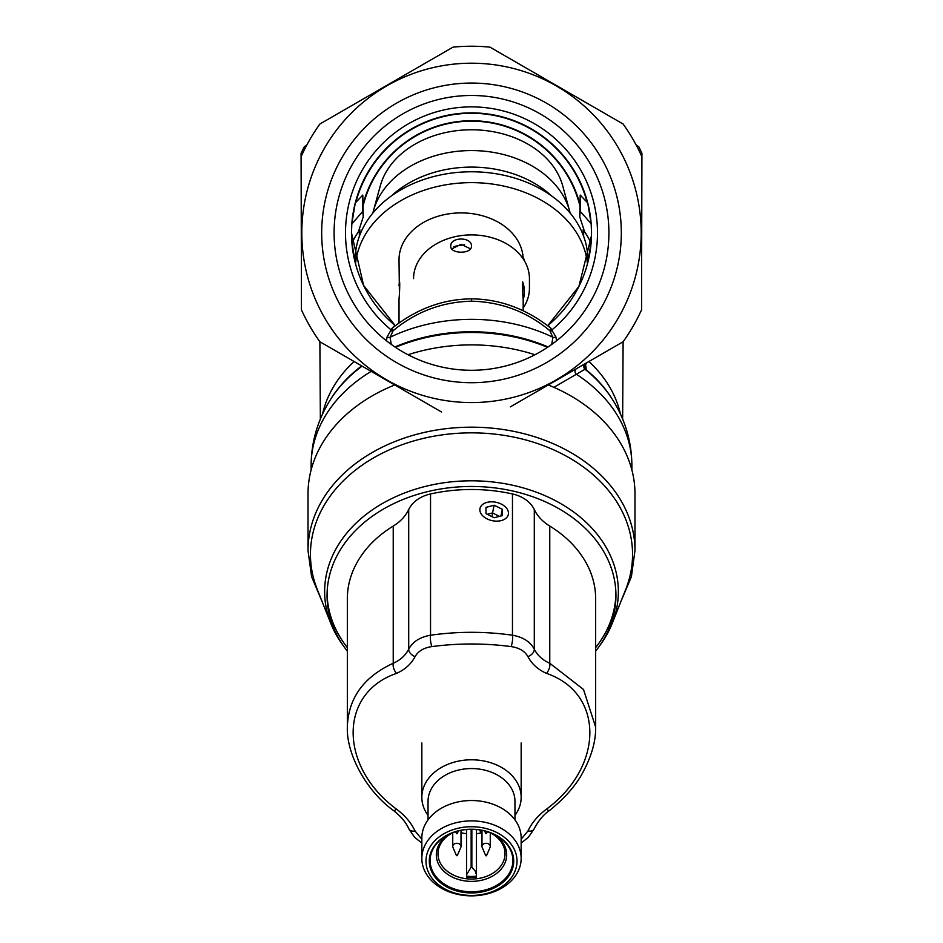 <?xml version="1.0" encoding="UTF-8"?>
<svg xmlns="http://www.w3.org/2000/svg" width="943" height="943" viewBox="0 0 943 943"><rect width="100%" height="100%" fill="white"/><g stroke="black" fill="none" stroke-linecap="round" stroke-linejoin="round"><path stroke-width="1.41" d="M523.176 299.933A52.855 39.889 180 0 0 524.355 291.587A52.855 39.889 180 0 0 523.176 283.242M523.176 308.019A57.936 43.732 180 0 0 529.436 288.24L529.436 278.633A57.936 43.732 180 0 0 471.5 234.901A57.936 43.732 180 0 0 413.564 278.633M355.205 262.555L355.205 259.549A116.295 87.77 180 0 1 471.5 171.779A116.295 87.77 180 0 1 587.795 259.549L587.795 262.555M570.138 213.059A100.158 75.593 180 0 0 569.56 210.772L562.688 185.783A93.133 70.289 180 0 0 471.5 129.78A93.133 70.289 180 0 0 380.312 185.783L373.44 210.772A100.158 75.593 180 0 0 372.862 213.059M569.56 210.772A100.158 75.593 180 0 0 471.5 150.562A100.158 75.593 180 0 0 373.44 210.772M551.431 195.79A103.046 77.774 180 0 0 391.569 195.79M587.465 263.816A116.295 87.77 180 0 0 471.5 182.636A116.295 87.77 180 0 0 355.535 263.816M464.651 244.826A57.936 43.732 180 0 0 453.937 246.571M450.754 246.147C450.106 254.174 472.078 254.197 471.453 246.147C472.089 236.669 450.117 236.681 450.754 246.147M522.811 292.342L522.693 281.992M523.165 258.842A62.085 46.855 180 0 0 460.49 212.906A62.085 46.855 180 0 0 399.019 259.761L399.396 292.342M399.019 323.013L399.019 299.131C399.962 289.501 399.962 275.05 399.019 285.552L399.514 281.992M523.176 285.552C522.233 275.061 522.245 289.477 523.176 299.131L523.176 310.766M470.498 248.881L461.103 244.32L451.709 248.881M512.886 860.546A41.386 31.237 0 0 1 471.5 891.772A41.386 31.237 0 0 1 430.114 860.546A41.386 31.237 0 0 1 471.5 829.31A41.386 31.237 0 0 1 512.886 860.546M513.711 861.089A42.211 31.862 0 0 1 471.5 892.938A42.211 31.862 0 0 1 429.289 861.089A42.211 31.862 0 0 1 471.5 829.227A42.211 31.862 0 0 1 513.711 861.089M425.977 861.089A45.523 34.361 0 0 1 471.5 826.728A45.523 34.361 0 0 1 517.023 861.089A45.523 34.361 0 0 1 471.5 895.437A45.523 34.361 0 0 1 425.977 861.089M421.839 858.366A49.661 37.484 0 0 1 471.5 820.881A49.661 37.484 0 0 1 521.161 858.366L521.161 838.009A49.661 37.484 0 0 0 471.5 800.524A49.661 37.484 0 0 0 421.839 838.009L421.839 858.366A49.661 37.484 0 0 0 471.5 895.85A49.661 37.484 0 0 0 521.161 858.366M514.961 819.856L514.961 801.35A43.461 32.793 0 0 0 471.5 768.557A43.461 32.793 0 0 0 428.039 801.35L428.039 819.856M428.039 815.424A49.661 37.484 0 0 1 421.839 797.271A49.661 37.484 0 0 1 471.5 759.799A49.661 37.484 0 0 1 521.161 797.271L521.161 742.978M421.839 797.271L421.839 742.978M521.161 797.271A49.661 37.484 0 0 1 514.961 815.424M493.354 834.013A35.174 26.545 0 0 1 496.372 836.052A35.174 26.545 0 0 1 496.372 873.595A35.174 26.545 0 0 1 446.628 873.595A35.174 26.545 0 0 1 449.646 834.013M453.3 832.492A33.524 25.296 180 0 0 437.976 853.733A33.524 25.296 180 0 0 447.795 871.627A33.524 25.296 180 0 0 484.325 877.108A33.524 25.296 180 0 0 505.024 853.733A33.524 25.296 180 0 0 495.205 835.84A33.524 25.296 180 0 0 489.7 832.492M476.463 876.177A32.286 24.365 0 0 1 466.537 876.177L466.537 877.131A33.524 25.296 180 0 0 476.463 877.131L476.463 831.148A4.963 3.748 180 0 0 475.944 829.486M476.463 874.762L475.131 870.943L471.854 867.124L471.854 829.31M479.586 829.911L480.411 831.585L481.991 832.08M481.991 831.302L480.635 830.076M471.146 829.31L471.146 867.124L466.537 874.762L466.537 831.148A4.963 3.748 180 0 1 467.056 829.486M466.537 876.177L466.537 874.762M481.154 831.019L481.154 830.17M476.463 833.683A33.524 25.296 180 0 0 481.991 832.693M461.009 832.693A33.524 25.296 180 0 0 466.537 833.683M456.459 855.549L457.284 855.549L456.459 855.549M452.734 832.775L452.734 846.425A4.137 3.124 180 0 0 452.935 847.392L456.471 855.643M457.261 855.643L460.809 847.392A4.137 3.124 180 0 0 461.009 846.425A4.137 3.124 180 0 0 456.872 843.301A4.137 3.124 180 0 0 452.734 846.425M461.009 830.323L461.009 846.425M486.128 855.855L486.128 855.23L486.128 855.855M486.529 855.643L490.065 847.392A4.137 3.124 180 0 0 490.266 846.425A4.137 3.124 180 0 0 486.128 843.301A4.137 3.124 180 0 0 481.991 846.425A4.137 3.124 180 0 0 482.191 847.392L485.739 855.643M486.541 833.459L485.716 833.459L486.541 833.459M456.872 833.14L456.872 833.765L456.872 833.14M595.658 651.177A144.444 109.011 180 0 0 615.944 595.481A144.444 109.011 180 0 0 471.5 486.47A144.444 109.011 180 0 0 327.056 595.481A144.444 109.011 180 0 0 347.342 651.177M327.08 593.689A144.444 109.011 180 0 0 347.342 647.605M599.536 645.931A146.86 110.838 180 0 0 612.16 623.512A146.86 110.838 180 0 0 471.5 480.8A146.86 110.838 180 0 0 330.84 623.512A146.86 110.838 180 0 0 343.464 645.931M612.16 623.512L625.751 589.351A161.053 121.553 180 0 0 471.5 432.849A161.053 121.553 180 0 0 317.249 589.351L330.84 623.512M394.716 384.968A163.481 123.38 180 0 0 308.019 493.884L308.019 550.559A163.481 123.38 180 0 1 471.5 427.179A163.481 123.38 180 0 1 634.981 550.559L634.981 493.884A163.481 123.38 180 0 0 548.284 384.968M595.658 647.605A144.444 109.011 180 0 0 615.92 593.689M508.466 513.192A14.487 9.383 11.9 0 0 503.256 505.224A14.487 9.383 11.9 0 0 488.344 502.1A14.487 9.383 11.9 0 0 479.857 509.774A14.487 9.383 11.9 0 0 494.156 520.984A14.487 9.383 11.9 0 0 508.466 513.192M485.987 513.64L494.156 517.754L502.336 515.585L502.336 509.326L494.156 505.212L485.987 507.369L485.987 513.64M487.307 514.3L492.541 512.921L494.156 505.212M492.046 516.681L492.541 512.921L499.389 516.363M500.945 515.962L502.336 509.326M393.231 526.076A124.158 93.699 180 0 0 347.342 598.817L347.342 727.124C348.262 698.256 363.562 676.968 393.231 663.259C400.327 660.147 405.478 655.456 408.708 649.185C412.692 641.747 419.965 637.091 430.538 635.217C457.874 631.35 485.185 631.35 512.462 635.217C523.035 637.091 530.308 641.747 534.292 649.185C537.522 655.456 542.673 660.147 549.769 663.259L583.505 689.474L595.658 727.124L595.658 598.817A124.158 93.699 180 0 0 549.769 526.076A49.661 37.484 -0 0 1 534.292 509.55A33.111 24.989 180 0 0 512.462 493.955A144.857 109.317 180 0 0 430.538 493.955A33.111 24.989 180 0 0 408.708 509.55A49.661 37.484 -0 0 1 393.231 526.076L393.231 663.259A8.275 4.503 65.5 0 0 396.531 673.385C338.537 693.164 338.843 766.565 396.531 809.165C404.995 815.495 411.172 822.767 415.061 830.983L421.839 839.246M521.161 839.246L527.939 830.983C531.828 822.767 538.005 815.495 546.469 809.165C604.463 766.258 604.157 692.999 546.469 673.385C538.005 669.601 531.828 664.013 527.939 656.634C524.803 651.118 519.204 647.77 511.13 646.592C484.737 643.126 458.31 643.126 431.87 646.592C423.796 647.77 418.197 651.118 415.061 656.634C411.172 664.013 404.995 669.601 396.531 673.385M396.531 809.165A8.275 2.228 127.6 0 1 393.396 810.45L393.396 810.45C400.822 816.225 406.009 822.414 408.956 829.015L414.578 837.278L421.839 843.042M415.061 830.983A8.275 4.739 155.9 0 1 408.956 829.015M408.708 509.55L408.708 649.185A8.275 5.481 26.5 0 0 415.061 656.634M430.538 493.955L430.538 635.217A8.275 2.263 82 0 0 431.87 646.592M512.462 493.955L512.462 635.217A8.275 2.263 98 0 1 511.13 646.592M527.939 830.983A8.275 4.739 24.1 0 0 534.044 829.015L534.044 829.015C538.618 820.434 543.805 814.245 549.604 810.45L549.604 810.45C565.246 797.695 576.421 784.871 583.116 771.952C591.732 755.732 595.917 740.785 595.658 727.124M534.292 509.55L534.292 649.185A8.275 5.481 153.5 0 1 527.939 656.634M546.469 809.165A8.275 2.228 52.4 0 0 549.604 810.45M549.769 526.076L549.769 663.259A8.275 4.503 114.5 0 1 546.469 673.385M359.802 235.102A111.71 111.71 0 0 1 359.79 232.886A111.71 111.71 0 0 1 359.825 229.738A111.734 111.734 0 0 0 359.778 235.172M363.244 205.303A111.71 111.71 0 0 1 579.756 205.303M583.21 235.137A111.734 111.734 0 0 0 583.234 232.886A111.745 111.745 0 0 1 583.222 235.172A111.745 111.745 0 0 0 583.187 229.762A111.71 111.71 0 0 1 583.21 232.886A111.71 111.71 0 0 1 583.198 235.102M550.936 344.997L551.738 344.313L552.904 337.441L549.91 330.734C527.031 311.709 500.886 301.866 471.5 301.194C442.149 301.866 416.004 311.709 393.09 330.734L390.096 337.441L391.262 344.313L392.064 344.997M585.579 365.118L586.192 368.312L585.308 369.067L553.883 387.325M591.167 223.715L580.204 211.362L579.756 216.855L584.53 231.636A126.845 95.738 180 0 1 591.084 243.153M580.204 211.362L580.204 195.071L587.737 202.969L591.167 223.644L591.52 232.886A120.02 120.02 0 0 0 471.5 112.865A120.02 120.02 0 0 0 394.858 325.252L392.913 327.598M386.441 340.8L387.078 336.993L391.958 328.353C416.452 308.903 442.974 299.072 471.5 298.86C500.026 299.072 526.548 308.903 551.042 328.353L549.91 330.734M301.406 280.696L301.076 153.19L304.459 146.507L306.628 145.375M636.372 145.375L638.788 146.707L641.924 153.19L641.594 280.696M321.681 232.886A149.819 149.819 0 0 1 471.5 83.067A149.819 149.819 0 0 1 621.319 232.886A149.819 149.819 0 0 1 471.5 382.705A149.819 149.819 0 0 1 321.681 232.886M608.907 232.886A137.407 137.407 0 0 0 471.5 95.479A137.407 137.407 0 0 0 334.093 232.886A137.407 137.407 0 0 0 471.5 370.281A137.407 137.407 0 0 0 608.907 232.886M392.147 328.518L393.09 330.734M301.819 232.886A169.681 169.681 0 0 0 471.5 402.567A169.681 169.681 0 0 0 641.181 232.886A169.681 169.681 0 0 0 471.5 63.205A169.681 169.681 0 0 0 301.819 232.886M583.245 232.886A111.745 111.745 0 0 1 583.222 235.172A111.745 111.745 0 0 0 583.198 229.786M579.756 205.197A111.745 111.745 0 0 0 363.244 205.197A111.734 111.734 0 0 1 579.756 205.244M359.802 229.786A111.745 111.745 0 0 0 359.79 235.137M394.999 325.37L363.585 285.411L351.48 232.886L351.833 223.668L355.263 202.969L362.796 195.071L362.796 211.362L352.045 223.727A137.478 103.754 180 0 0 351.81 224.057M591.485 235.609L578.908 286.448L547.954 325.394M510.328 406.881L623.099 341.767A186.655 186.655 0 0 0 641.594 309.728L641.594 156.031A186.655 186.655 0 0 0 623.099 124.004L489.995 47.15A186.655 186.655 0 0 0 453.005 47.15L319.901 124.004A186.655 186.655 0 0 0 301.406 156.031L301.406 309.728A186.655 186.655 0 0 0 319.901 341.767L441.595 412.032M392.583 331.983L391.039 329.85A126.008 126.008 0 0 1 471.5 106.877A126.008 126.008 0 0 1 551.961 329.85L550.417 331.983M550.853 328.518L555.922 336.993L556.559 340.8M362.796 211.362L363.244 216.855L358.47 231.636A126.845 95.738 180 0 0 351.916 243.153M580.204 195.071L579.756 216.855M362.796 195.071L363.244 216.855M586.192 368.312A3.725 3.631 60 0 1 586.994 362.607L585.249 365.141M585.662 363.385A3.725 3.678 60 0 0 584.99 369.279A156.09 117.392 180 0 1 612.255 399.137L611.594 398.099A155.347 116.838 180 0 0 585.308 369.067A3.725 3.678 60 0 1 586.004 363.185M631.857 469.885L631.881 466.054A160.381 120.621 180 0 0 575.973 373.994A3.725 3.206 60 0 1 576.538 368.654M548.142 325.252A120.02 120.02 0 0 0 591.52 232.886A120.02 120.02 0 0 1 548.142 325.252L550.087 327.598M524.603 261.152A54.505 41.138 180 0 0 523.082 257.109M471.146 867.124A25.661 19.367 180 0 0 471.854 867.124M548.107 346.953A155.347 116.838 180 0 0 394.893 346.953M361.735 365.919A155.347 116.838 180 0 0 331.406 398.099L330.745 399.137C317.72 419.647 311.178 441.961 311.119 466.054A160.381 120.621 180 0 1 371.2 371.389M534.987 354.745A160.381 120.621 180 0 0 471.5 344.89A160.381 120.621 180 0 0 408.013 354.745M471.5 301.194L471.5 298.86M555.922 336.993A3.1 2.075 -12.4 0 1 552.869 337.24A151.057 113.608 180 0 0 471.5 319.347A151.057 113.608 180 0 0 390.131 337.24A3.1 2.075 -167.6 0 1 387.078 336.993M620.459 414.118A151.057 113.608 180 0 0 588.927 361.499M362.112 366.143A156.09 117.392 180 0 0 330.745 399.137M587.124 202.262A119.608 119.608 0 0 0 355.876 202.262M587.795 260.834A119.608 119.608 0 0 0 590.731 242.41M359.389 236.21A112.158 112.158 0 0 1 359.366 230.434M363.244 203.57A112.158 112.158 0 0 1 579.756 203.57M583.634 230.434A112.158 112.158 0 0 1 583.611 236.21M352.269 242.41A119.608 119.608 0 0 0 355.205 260.834M354.073 361.499A151.057 113.608 180 0 0 322.541 414.118M547.518 347.342A156.09 117.392 180 0 0 395.482 347.342M490.266 832.775L490.266 846.425M481.991 830.323L481.991 846.425M486.529 833.553L487.331 831.679M485.739 833.553L484.608 830.913M456.471 833.553L455.669 831.679M457.261 833.553L458.392 830.913M634.981 550.559L631.397 576.703L620.871 601.622M308.019 550.559L311.603 576.703L322.129 601.622M347.342 727.124C346.317 753.94 366.308 791.036 393.396 810.45M521.161 843.042L528.375 837.325L534.044 829.015M311.143 469.885L311.119 466.054M612.255 399.137C625.28 419.647 631.822 441.961 631.881 466.054M622.639 419.093L623.111 341.755M320.361 419.093L319.889 341.755"/></g></svg>

